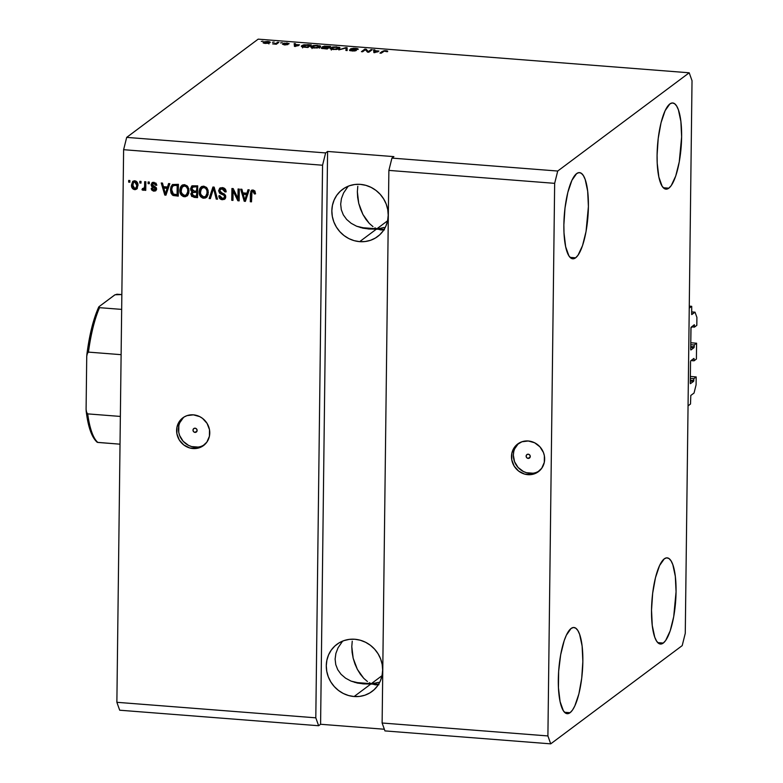 <?xml version="1.0" encoding="UTF-8"?>
<svg xmlns="http://www.w3.org/2000/svg" width="783" height="783" viewBox="0 0 783 783"><rect width="100%" height="100%" fill="white"/><g stroke="black" fill="none" stroke-linecap="round" stroke-linejoin="round"><path stroke-width="1.17" d="M690.508 404.028L688.051 405.858L689.246 308.14L691.702 306.31L691.653 314.492L695.03 312.172L696.909 317.438L696.811 325.356L694.462 327.118L694.482 325.268L693.669 325.199L694.482 325.268L694.296 324.739L691.017 327.382L690.684 349.472L690.87 350.001L694.012 347.652L690.714 347.398L694.012 347.652L694.237 344.98L696.596 343.218L690.772 342.768L696.596 343.218L696.4 359.054L694.051 360.816L694.071 358.966L693.258 358.898L694.071 358.966L693.953 358.428L694.051 360.816L691.017 360.581L694.051 360.816L696.4 359.054L696.596 343.218L694.237 344.98L690.743 344.706L694.237 344.98L694.218 346.83L694.012 347.652L690.87 350.001L690.684 349.472L690.949 327.911L694.335 324.72L694.462 327.118L691.428 326.883L694.462 327.118L696.811 325.356L696.909 317.438L695.03 312.172L691.634 311.908L695.03 312.172L691.751 314.6L691.702 306.31L689.275 306.124L691.702 306.31L689.246 308.14L688.051 405.858L690.508 404.028L690.802 395.454L690.508 404.028M694.041 393.037L690.802 395.454L694.041 393.037L696.087 384.835L694.041 393.037M690.361 376.457L696.185 376.917L696.087 384.835L696.185 376.917L690.361 376.457M690.332 378.404L693.826 378.678L696.185 376.917L693.826 378.678L690.332 378.404M690.312 380.254L693.807 380.528L693.826 378.678L693.601 381.35L690.303 381.086L693.601 381.35L693.807 380.528L690.312 380.254M690.371 383.69L693.601 381.35L690.371 383.69M690.537 361.599L690.273 383.171L690.537 361.599M693.885 358.438L690.743 360.777L693.885 358.438M690.723 346.556L694.218 346.83L690.723 346.556M528.173 458.407L530.218 456.871L528.173 458.407L526.714 457.673L526.117 456.137L526.744 454.698L528.222 454.199A2.163 2.026 53.2 0 1 529.484 458.035A2.163 2.026 53.2 0 1 526.235 456.861A2.163 2.026 53.2 0 1 528.222 454.199L529.68 454.923L530.267 456.46L529.641 457.908L528.173 458.407M518.679 443.315A17.295 16.169 -126.8 0 0 514.46 461.471A17.295 16.169 -126.8 0 0 529.729 473.284L527.869 474.674A17.295 16.169 53.2 0 1 512.385 462.283A17.295 16.169 53.2 0 1 517.72 443.981A17.295 16.169 53.2 0 1 528.28 440.986L534.603 442.757L539.937 446.829L543.471 452.574L544.371 455.814L544.293 462.381L541.738 468.263L537.109 472.56L531.099 474.606L524.63 474.097L518.689 471.121L514.177 466.11L511.769 459.846L511.847 453.269L514.402 447.396L516.496 444.998L521.918 441.769L528.28 440.986A17.295 16.169 53.2 0 1 543.754 453.377A17.295 16.169 53.2 0 1 538.42 471.679A17.295 16.169 53.2 0 1 527.869 474.674L529.729 473.284A17.295 16.169 -126.8 0 0 539.321 470.945M195.026 432.402L197.081 430.875L195.026 432.402L193.567 431.678L192.98 430.141L193.607 428.692L195.075 428.193A2.163 2.026 53.2 0 1 196.347 432.03A2.163 2.026 53.2 0 1 193.098 430.856A2.163 2.026 53.2 0 1 195.075 428.193L196.533 428.927L197.13 430.464L196.504 431.903L195.026 432.402M183.799 417.182A17.295 16.169 -126.8 0 0 179.581 435.338A17.295 16.169 -126.8 0 0 194.85 447.142L192.98 448.542A17.295 16.169 53.2 0 1 177.506 436.141A17.295 16.169 53.2 0 1 182.84 417.838A17.295 16.169 53.2 0 1 193.391 414.843L199.724 416.625L202.572 418.406L207.084 423.407L209.492 429.671L209.413 436.248L206.859 442.131L202.229 446.418L196.22 448.463L189.75 447.964L183.809 444.979L179.287 439.977L176.889 433.713L176.968 427.136L179.522 421.254L184.152 416.967L187.039 415.626L193.391 414.843A17.295 16.169 53.2 0 1 208.865 427.244A17.295 16.169 53.2 0 1 203.541 445.547A17.295 16.169 53.2 0 1 192.98 448.542L194.85 447.142A17.295 16.169 -126.8 0 0 204.441 444.813M371.289 683.696L382.035 675.67L371.289 683.696L375.165 684.792L378.913 684.743L375.165 684.792L371.289 683.696L378.6 684.273L362.774 683.853L351.058 681.112L345.567 678.166L341.075 674.32L337.767 669.749L335.75 664.601L335.114 659.09L335.887 653.423L338.031 647.825L342.631 641.101L338.031 647.825L335.887 653.423L335.114 659.09L335.75 664.601L337.767 669.749L341.075 674.32L345.567 678.166L351.058 681.112L357.342 683.06L364.173 683.941L371.289 683.696L354.748 682.414L371.289 683.696L374.871 683.168L371.289 683.696L354.122 696.527L371.289 683.696L369.341 682.737L371.289 683.696M378.424 682.365L374.871 683.168L378.424 682.365M354.816 639.251A29.392 27.483 53.2 0 1 381.125 660.323A29.392 27.483 53.2 0 1 372.062 691.438A29.392 27.483 53.2 0 1 354.122 696.527L348.631 695.549L343.355 693.513L338.52 690.479L334.292 686.583L330.837 681.973L328.292 676.815L326.756 671.315L326.286 665.687L326.893 660.147L328.566 654.901L331.229 650.144L334.791 646.083L339.098 642.853L344.001 640.592L349.316 639.368L354.816 639.251L360.307 640.23L365.573 642.275L370.418 645.3L374.646 649.195L378.091 653.805L380.636 658.963L382.182 664.464L382.652 670.091L382.045 675.631L380.372 680.887L377.709 685.634L374.147 689.696L369.83 692.926L364.927 695.196L359.622 696.41L354.122 696.527A29.392 27.483 53.2 0 1 327.813 675.455A29.392 27.483 53.2 0 1 336.876 644.34A29.392 27.483 53.2 0 1 354.816 639.251M376.848 228.812L387.595 220.786L376.848 228.812L380.724 229.908L384.463 229.859L380.724 229.908L376.848 228.812L384.159 229.39L368.333 228.969L356.617 226.228L351.127 223.282L346.634 219.436L343.316 214.865L341.31 209.717L340.674 204.206L341.447 198.539L343.59 192.941L348.19 186.217L343.59 192.941L341.447 198.539L340.674 204.206L341.31 209.717L343.316 214.865L346.634 219.436L351.127 223.282L356.617 226.228L362.901 228.176L369.733 229.057L376.848 228.812L360.307 227.53L376.848 228.812L380.43 228.284L376.848 228.812L359.671 241.644L376.848 228.812L374.9 227.853L376.848 228.812M383.983 227.481L380.43 228.284L383.983 227.481M360.376 184.367A29.392 27.483 53.2 0 1 386.685 205.44A29.392 27.483 53.2 0 1 377.621 236.554A29.392 27.483 53.2 0 1 359.671 241.644L354.18 240.665L348.915 238.629L344.08 235.595L339.851 231.699L336.396 227.09L333.852 221.932L332.315 216.431L331.845 210.803L332.452 205.263L334.126 200.017L336.788 195.261L340.341 191.199L344.657 187.969L349.561 185.708L354.875 184.485L360.376 184.367L365.867 185.346L371.132 187.391L375.977 190.416L380.205 194.311L383.65 198.921L386.195 204.079L387.732 209.58L388.211 215.208L387.595 220.747L385.931 226.003L383.269 230.75L379.706 234.812L375.39 238.042L370.486 240.312L365.181 241.526L359.671 241.644A29.392 27.483 53.2 0 1 333.372 220.571A29.392 27.483 53.2 0 1 342.435 189.457A29.392 27.483 53.2 0 1 360.376 184.367M381.487 229.996L380.724 229.908M375.928 684.88L375.165 684.792M570.063 712.706A43.222 11.843 -85.5 0 1 567.215 713.685A43.222 11.843 -85.5 0 1 558.455 674.74A43.222 11.843 -85.5 0 1 571.091 628.465L566.363 635.179L564.191 640.66L560.667 654.803L558.651 671.354L558.445 687.797L560.09 701.607L563.339 710.7L565.414 713.01L567.685 713.685L570.063 712.706L572.471 710.112L574.8 705.992L578.891 693.895L581.71 678.235L582.846 661.42L582.112 646.004L579.616 634.328L577.825 630.472L575.75 628.172L573.479 627.486L571.091 628.465A43.222 11.843 -85.5 0 1 573.939 627.496A43.222 11.843 -85.5 0 1 582.699 666.441A43.222 11.843 -85.5 0 1 570.063 712.706L564.553 712.276L570.063 712.706M575.622 257.822A43.222 11.843 -85.5 0 1 572.774 258.801A43.222 11.843 -85.5 0 1 564.014 219.857A43.222 11.843 -85.5 0 1 576.65 173.581L571.923 180.296L567.832 192.403L565.003 208.053L563.868 224.868L564.005 232.913L565.649 246.723L568.898 255.816L570.964 258.126L573.234 258.801L575.622 257.822L578.02 255.229L582.523 245.637L586.046 231.484L588.405 206.536L587.661 191.121L585.175 179.444L583.374 175.588L581.309 173.288L579.038 172.603L576.65 173.581A43.222 11.843 -85.5 0 1 579.498 172.612A43.222 11.843 -85.5 0 1 588.258 211.557A43.222 11.843 -85.5 0 1 575.622 257.822L570.112 257.392L575.622 257.822M668.839 188.174A43.222 11.843 -85.5 0 1 665.99 189.153A43.222 11.843 -85.5 0 1 657.231 150.209A43.222 11.843 -85.5 0 1 669.866 103.933L665.129 110.648L661.038 122.755L658.219 138.405L657.084 155.22L657.221 163.265L658.865 177.075L662.105 186.168L664.18 188.478L666.45 189.153L668.839 188.174L671.237 185.581L675.739 175.989L679.262 161.836L681.621 136.888L680.877 121.473L678.391 109.796L676.59 105.94L674.525 103.64L672.245 102.955L669.866 103.933A43.222 11.843 -85.5 0 1 672.714 102.965A43.222 11.843 -85.5 0 1 681.474 141.909A43.222 11.843 -85.5 0 1 668.839 188.174L663.328 187.744L668.839 188.174M663.279 643.058A43.222 11.843 -85.5 0 1 660.431 644.037A43.222 11.843 -85.5 0 1 651.671 605.093A43.222 11.843 -85.5 0 1 664.307 558.817L659.58 565.532L655.488 577.639L652.66 593.289L651.525 610.104L652.268 625.529L654.754 637.205L656.555 641.052L658.62 643.362L660.901 644.037L663.279 643.058L665.677 640.465L670.179 630.873L673.703 616.72L676.062 591.772L675.318 576.357L672.832 564.68L671.031 560.824L668.966 558.524L666.695 557.839L664.307 558.817A43.222 11.843 -85.5 0 1 667.155 557.848A43.222 11.843 -85.5 0 1 675.915 596.793A43.222 11.843 -85.5 0 1 663.279 643.058L657.769 642.628L663.279 643.058M193.127 192.481L196.905 192.266L196.367 196.151L194.399 196.004L192.021 194.037L193.098 192.491L194.771 192.099L193.049 192.364L192.031 193.773L192.706 195.603L196.367 196.151L196.905 192.266L193.117 192.315M367.423 681.504L363.723 678.293L367.423 681.504M360.327 674.192L363.723 678.293L357.361 669.348L360.327 674.192M354.944 663.964L357.361 669.348L353.172 658.229L354.944 663.964M352.105 652.376L353.172 658.229L351.792 646.631L352.105 652.376M352.242 641.199L351.792 646.631L352.242 641.199M372.982 226.62L369.282 223.409L372.982 226.62M365.886 219.309L369.282 223.409L362.921 214.464L365.886 219.309M360.503 209.081L362.921 214.464L358.731 203.345L360.503 209.081M357.665 197.492L358.731 203.345L357.351 191.747L357.665 197.492M357.802 186.315L357.351 191.747L357.802 186.315M388.877 170.4L382.124 723.003L547.904 735.942L554.658 183.339L388.877 170.4L554.658 183.339L557.721 171.037L391.94 158.097L388.877 170.4L382.124 723.003L384.942 730.911L550.723 743.85L547.904 735.942L382.124 723.003L384.942 730.911L550.723 743.85L547.904 735.942L554.658 183.339L557.721 171.037L689.206 72.79L258.175 39.15L126.689 137.387L325.63 152.92L327.588 151.452L393.898 156.629L391.94 158.097L557.721 171.037L689.206 72.79L692.025 80.698L685.272 633.3L682.208 645.613L550.723 743.85L682.208 645.613L685.272 633.3L692.025 80.698L689.206 72.79L258.175 39.15L126.689 137.387L123.616 149.7L116.873 702.302L315.803 717.825L322.557 165.223L123.616 149.7L322.557 165.223L325.63 152.92L126.689 137.387L123.616 149.7L116.873 702.302L119.691 710.21L318.632 725.733L119.691 710.21L116.873 702.302L315.803 717.825L322.557 165.223L325.63 152.92L327.588 151.452L320.59 724.265L318.632 725.733L315.803 717.825L318.632 725.733L320.59 724.265L384.345 729.247L320.59 724.265L327.588 151.452L393.898 156.629L391.94 158.097L388.877 170.4M237.973 198.373L238.091 188.987L239.295 189.085L239.158 200.879L237.866 200.771L233.089 190.993L232.972 200.389L231.768 200.301L231.915 188.507L233.207 188.605L237.973 198.373L233.207 188.605L231.915 188.507L231.768 200.301L232.972 200.389L233.089 190.993L237.866 200.771L239.158 200.879L239.295 189.085L238.091 188.987L237.973 198.373L238.472 198.011L237.973 198.373M218.614 190.749L219.7 188.292L222.695 187.646L225.113 188.918L226.14 191.884L224.936 191.943L224.163 189.887L222.724 189.055L220.914 189.124L219.857 190.377L220.385 192.197L224.398 194.047L225.573 195.515L225.641 197.727L224.261 199.401L221.677 199.616L219.387 197.991L218.849 195.916L220.052 195.858L220.679 197.61L222.352 198.334L223.889 198.021L224.555 196.308L223.801 195.075L219.622 193.195L218.614 190.749L220.366 193.704L224.212 195.398L224.574 196.631L223.928 197.991L222.352 198.334L220.052 195.858L218.849 195.916C218.995 198.168 220.17 199.44 222.372 199.714L224.643 199.166L225.778 196.748L219.817 190.807L220.512 189.349L222.186 188.967L224.936 191.943L226.14 191.884C226.023 189.378 224.75 187.949 222.303 187.597L219.827 188.194L218.614 190.749M209.12 198.53L212.917 187.02L214.16 187.117L217.488 199.185L216.245 199.088L213.583 188.458L210.373 198.628L209.12 198.53L210.373 198.628L213.583 188.458L216.245 199.088L217.488 199.185L214.16 187.117L212.917 187.02L209.12 198.53M203.805 186.158L206.555 187.45L208.082 190.269L208.092 194.556L206.947 196.924L205.224 198.079L202.611 198.05L200.702 196.758L199.479 194.507L199.156 191.277L199.802 188.615L201.867 186.471L203.805 186.158L200.37 187.695L199.136 191.835C199.009 195.261 200.517 197.404 203.649 198.256L206.291 197.522L208.337 192.412L207.201 188.272L203.805 186.158M184.514 184.651L187.264 185.943L188.791 188.762L188.801 193.058L187.656 195.417L185.424 196.709L183.32 196.543L181.411 195.251L180.188 193L179.865 189.77L180.511 187.108L182.576 184.964L184.514 184.651L181.079 186.188L179.845 190.328C179.718 193.753 181.225 195.897 184.357 196.748L187 196.014L189.046 190.905L187.91 186.765L184.514 184.651M167.513 187L168.56 183.565L169.823 183.662L165.967 195.163L164.792 195.075L161.229 182.987L162.482 183.085L163.451 186.687L167.513 187L163.451 186.687L162.482 183.085L161.229 182.987L164.792 195.075L165.967 195.163L169.823 183.662L168.56 183.565L167.513 187M128.657 182.136L128.676 180.442L129.88 180.54L129.861 182.224L128.657 182.136L129.861 182.224L129.88 180.54L128.676 180.442L128.657 182.136M131.485 185.052L132.67 181.47L134.392 180.765L136.242 181.264L137.847 183.907L137.25 188.4L135.43 189.623L133.227 189.163L131.818 187.333L131.485 185.052C131.358 187.509 132.415 189.046 134.676 189.652L136.555 189.134L137.965 185.463C138.121 182.968 137.064 181.402 134.784 180.765L132.895 181.284L131.485 185.052M139.805 183.007L139.824 181.313L141.038 181.411L141.009 183.095L139.805 183.007L141.009 183.095L141.038 181.411L139.824 181.313L139.805 183.007M143.759 188.429L144.855 187.509L145.09 185.777L144.601 186.139L144.649 181.695L145.853 181.783L145.755 190.367L144.542 190.269L144.561 188.899L143.397 190.298L141.987 189.76L142.457 188.576L144.111 188.4L144.601 186.139L144.366 187.871L142.457 188.576L141.987 189.76L143.123 190.308L144.278 189.75M148.095 183.653L148.114 181.969L149.318 182.057L149.299 183.741L148.095 183.653L149.299 183.741L149.318 182.057L148.114 181.969L148.095 183.653M151.099 184.817L152.626 182.429L155.993 183.173L156.825 185.248L155.621 185.307L155.122 184.034L153.889 183.486L152.303 184.7L156.326 187.705L156.58 189.427L155.406 190.944L153.419 191.081L151.677 189.985L151.207 188.488L152.411 188.429L153.899 189.926L155.112 189.672L155.416 188.86L151.814 186.736L151.099 184.817L155.054 188.253L155.073 189.701L155.915 188.634L153.899 189.926L152.411 188.429L151.207 188.488L153.928 191.16L155.778 190.729L156.629 188.918L152.303 184.7L153.889 183.486L155.621 185.307L156.825 185.248L153.987 182.273L152.059 182.733L151.099 184.817M170.498 189.682L170.939 186.775L172.495 184.534L178.407 184.328L178.27 196.122L172.426 195.075L170.997 192.99L170.498 189.682L173.151 195.505L178.27 196.122L178.407 184.328L172.348 184.631L170.498 189.682M192.334 191.581L190.807 194.135L191.306 193.763L192.187 196.073L194.448 196.983L193.959 197.345L197.561 197.228L194.448 196.983L191.306 193.763L192.628 191.395L191.062 188.38L190.572 188.742L192.089 185.816L197.698 185.835L197.561 197.629L191.698 196.435L190.837 193.773L192.138 191.766L190.915 190.484L190.572 188.742L191.825 191.962M246.939 193.205L247.986 189.76L249.248 189.858L245.392 201.358L244.218 201.27L240.655 189.183L241.908 189.28L242.877 192.882L246.939 193.205L242.877 192.882L241.908 189.28L240.655 189.183L244.218 201.27L245.392 201.358L249.248 189.858L247.986 189.76L246.939 193.205M253.075 190.005L254.876 190.974L255.532 193.871L254.328 193.93L253.555 191.561L251.969 191.825L251.509 201.838L250.306 201.75L250.883 191.121L253.075 190.005L251.49 190.396L250.403 193.744L250.306 201.75L251.509 201.838L251.783 192.178L253.007 191.375L254.328 193.93L255.532 193.871L254.876 190.974L253.075 190.005M368.313 51.619L371.054 49.583L372.258 49.672L368.822 52.236L367.54 52.138L365.377 49.711L362.646 51.756L361.433 51.668L364.868 49.094L366.16 49.202L368.313 51.619L366.16 49.202L364.868 49.094L361.433 51.668L362.646 51.756L365.377 49.711L367.54 52.138L368.822 52.236L372.258 49.672L371.054 49.583L371.034 50.582L371.054 49.583L368.313 51.619M350.657 48.781L355.081 50.132L355.1 50.905L352.35 50.993L349.453 49.916L351.998 50.964L356.304 50.523L351.87 48.859L354.807 48.605L358.027 49.486C358.614 48.928 357.704 48.536 355.306 48.311L350.657 48.781L353.867 48.252L357.811 48.771L358.027 49.486L355.325 48.654L351.87 48.859L356.431 50.239L354.65 50.964L349.707 50.562L349.453 49.916L352.565 50.68L355.179 50.357L350.5 48.996M338.785 49.897L347.114 47.714L347.153 50.552L345.91 50.455L346.155 47.969L338.785 49.897L346.155 47.969L345.91 50.455L347.153 50.552L347.114 47.714L345.871 47.616L338.785 49.897M330.455 47.822L330.436 48.879L330.455 47.822C329.369 48.566 330.309 49.123 333.274 49.505L339.685 48.507L339.695 47.538L339.675 48.517L339.695 47.538L336.807 47.205L339.254 47.323L339.959 47.783L339.685 48.507L336.533 49.466L331.816 49.319L330.064 48.301L332.432 47.078L336.807 46.872L332.873 47L330.054 48.389M311.164 46.324L311.145 47.371L311.164 46.324C310.078 47.058 311.017 47.616 313.983 47.998L320.394 47.009L320.404 46.031L320.384 47.009L320.404 46.031L317.516 45.698L319.963 45.815L320.668 46.275L320.394 47.009L317.242 47.969L312.525 47.812L310.773 46.804L313.141 45.571L317.516 45.365L313.582 45.492L310.763 46.882M272.445 42.292L274.138 42.018L272.445 42.292M263.372 42.223L265.349 43.427L269.881 42.713C270.732 42.174 270.086 41.773 267.933 41.499L263.372 42.223L263.362 43.006L264.233 41.793L267.541 41.47L270.194 42.184L268.324 43.31L264.527 43.339L263.225 42.918L263.372 42.223L263.059 42.654M386.078 50.719L387.644 51.042L387.507 51.707L384.433 51.042L381.184 53.205L379.97 53.107L383.944 50.748L386.078 50.719L382.31 51.365L379.97 53.107L381.184 53.205L384.159 51.11L387.507 51.707L387.644 51.042L387.634 51.6L387.644 51.042L386.078 50.719M299.488 44.837L294.457 46.432L294.183 43.584L295.436 43.682L295.426 44.523L299.488 44.837L295.426 44.523L295.436 43.682L294.183 43.584L294.457 46.432L299.488 44.837M283.329 43.359L286.578 44.543L284.758 44.944L282.409 44.171L284.444 44.915L287.831 44.592L284.64 44.054L284.591 43.408L289.054 43.809L286.989 42.977L283.319 43.74L283.837 43.134L289.093 43.554L284.826 43.31L287.938 44.474L284.963 44.954L282.409 44.171L286.598 44.445L283.182 43.564M280.588 42.928L282.281 42.654L280.588 42.928M276.311 43.251L278.817 42.38L276.321 44.249L272.641 43.887L276.311 43.251L272.641 43.887L276.321 44.249L278.817 42.38L277.613 42.282L277.593 43.29L277.613 42.282L276.311 43.251L276.301 44.249L276.311 43.251M261.297 41.421L262.99 41.147L261.297 41.421M301.798 45.61L302.884 47.039L307.934 47.489L311.37 44.925L307.944 44.651L301.798 45.61L301.778 46.726L301.798 45.61L303.902 44.788L311.37 44.925L307.934 47.489L302.258 46.902L301.377 46.363L301.798 45.61L301.347 46.207M322.567 46.628L323.32 47.636L321.304 48.233L327.225 48.996L330.661 46.432L322.567 46.628L322.557 47.137L324.25 46.128L330.661 46.432L327.225 48.996L321.568 48.38L321.431 47.743L323.32 47.381L322.371 46.892M378.913 51.042L373.882 52.637L373.608 49.779L374.861 49.877L374.851 50.719L378.913 51.042L374.851 50.719L374.861 49.877L373.608 49.779L373.882 52.637L378.913 51.042M387.507 51.707L387.644 51.042M385.618 51.012L386.254 51.649M382.29 52.373L382.31 51.365L382.29 52.373M294.349 45.277L295.416 45.365L294.349 45.277M295.406 46.207L295.426 44.523L295.406 46.51L295.426 44.856L295.406 46.217L295.426 44.856L298.685 45.111L295.406 46.217L298.685 45.561L295.426 44.856L295.455 45.639M275.587 44.191L275.587 43.623L275.587 44.191M268.921 43.946L268.941 42.262L265.731 43.456L264.605 42.302L267.541 41.763L268.667 43.241L268.726 42.018L264.605 42.302M309.765 45.13L307.122 47.42L303.51 47.127L302.992 45.708L309.765 45.13L309.745 46.128L309.765 45.13L305.83 44.895L302.61 46.246L307.132 47.097L309.765 45.13M302.59 47.89L302.992 45.708M320.384 47.009L320.404 46.031M319.944 47.499L319.298 47.303M319.484 48.164L319.503 46.481L314.375 48.027L312.084 47.039L312.074 47.714L312.358 46.422L317.125 45.668L319.2 46.911L319.19 47.587L319.474 46.373L318.495 45.864L313.993 45.796L312.084 47.039L312.358 46.422M327.451 47.832L326.413 48.928L322.567 47.871L327.451 47.832L327.431 48.84L327.451 47.832L322.479 48.066L326.423 48.595L327.451 47.832M322.449 48.585L322.567 47.871M329.056 46.637L327.852 47.528L327.832 48.536L327.852 47.528L325.62 47.694L323.78 46.716L329.056 46.637L329.036 47.636L329.056 46.637L323.663 46.931L327.852 47.528L329.056 46.637M323.633 48.575L323.78 46.716M339.675 48.517L339.695 47.538M339.235 49.006L338.589 48.81M338.775 49.672L338.794 47.988L333.666 49.525L331.375 48.546L331.366 49.221L331.649 47.929L336.416 47.176L338.491 48.409L338.481 49.094L338.765 47.88L337.786 47.371L333.284 47.303L331.375 48.546L331.649 47.929M346.145 49.319L347.094 49.398L347.114 47.714L347.114 50.543L347.094 49.398L346.145 49.319M346.027 50.464L346.155 47.969L346.027 50.464M351.773 49.554L351.87 48.859M350.608 50.797L350.706 49.975M364.858 50.102L364.868 49.094L364.858 50.102M366.141 50.572L366.16 49.202L366.141 50.572M373.775 51.482L374.842 51.561L373.775 51.482M374.832 52.402L374.851 50.719L374.822 52.706L374.851 51.052L374.832 52.412L374.851 51.052L378.111 51.306L374.832 52.412L378.111 51.756L374.851 51.052L374.881 51.835M264.331 43.3L264.331 42.664L266.269 43.182L268.677 42.625M312.084 47.039L315.657 47.743L319.2 46.911M331.375 48.546L334.948 49.251L338.491 48.409M129.87 181.822L129.146 181.764L129.166 180.482L129.146 181.764L129.87 181.822M136.79 188.938L135.165 189.29C132.904 188.674 131.847 187.137 131.975 184.68L133.149 181.118M132.67 181.685L131.975 184.68L132.65 187.675L134.784 189.241L137.25 188.605M132.004 185.444L132.102 186.217M132.65 187.675L133.13 188.292M134.255 181.891L135.743 181.744L137.045 183.291L137.162 186.06L136.183 187.812M135.743 188.145L137.25 185.013L135.743 188.145L134.715 188.429L132.689 185.062L133.707 182.292L135.224 181.627L133.707 182.292M134.735 181.989L136.761 185.375L137.25 185.013L135.224 181.627L133.257 182.752L132.865 186.667L134.852 188.439L136.359 187.411L136.761 185.111L136.105 182.782L134.735 181.989M141.018 182.693L140.294 182.635L140.314 181.353L140.294 182.635L141.018 182.693M144.003 189.897L145.051 188.537L144.542 190.269L145.755 190.367L145.853 181.783L144.649 181.695L144.953 187.088L143.269 188.791M143.123 190.308L143.612 189.946L141.987 189.76L142.76 188.693L142.477 189.398L144.131 189.838M149.308 183.339L148.584 183.281L148.604 181.999L148.584 183.281L149.308 183.339M154.378 183.124L156.776 184.915L155.621 185.307L156.111 184.945L154.378 183.124L152.773 183.741M156.013 190.523L153.928 191.16L154.417 190.788L151.696 188.126M155.425 188.997L155.543 187.891L153.703 187.656L154.192 187.294L151.589 184.445L152.313 182.566M152.421 182.468L151.589 184.445L152.519 186.53M152.754 186.667L155.7 188.037L155.386 189.437M151.736 188.38L152.939 190.338L155.895 190.582M153.116 183.496L154.036 183.114M166.104 194.771L164.792 195.075L165.282 194.703L161.846 183.036L165.282 194.703L166.104 194.771M168.002 186.638L168.932 183.594L168.002 186.638M166.456 191.336L167.591 187.989L166.456 191.336M164.322 187.734L167.591 187.989L165.399 193.89L165.888 193.518L165.399 193.89L163.833 188.096L167.591 187.989L164.322 187.734M171.487 192.618L173.64 195.143L178.27 195.721L173.151 195.505L173.64 195.143L170.988 189.31L172.593 184.475L171.213 187.215L171.174 191.532M173.141 185.806L174.482 185.101L177.682 185.248L177.075 194.654L173.405 194.125L171.702 189.789L172.201 186.941L172.994 185.845L175.607 185.082L172.994 185.845M175.118 185.454L177.682 185.248L175.607 185.082L172.651 186.178L171.771 188.693L171.839 191.6L173.268 194.047L177.075 194.654L177.183 185.61L175.118 185.454M187.245 195.828L184.857 196.386C181.715 195.525 180.207 193.391 180.335 189.966L181.079 186.188L182.165 185.189M182.243 185.121L180.354 189.408L181.343 194.125L184.328 196.308L187.509 195.642M183.31 195.965L183.809 196.171M182.821 186.403L185.767 185.825L187.861 187.832M183.457 185.963L184.201 185.698M188.184 188.84L188.174 192.089L186.785 194.497M186.334 194.84L188.321 190.426L186.334 194.84L184.367 195.368L181.519 193.166L181.049 190.465L182.566 186.569L185.003 185.669L182.566 186.569M184.504 186.031C186.834 186.677 187.94 188.263 187.832 190.788L188.321 190.426C188.429 187.891 187.323 186.305 185.003 185.669L181.813 187.372L181.147 191.825L182.654 194.683L184.367 195.368L186.295 194.869L187.685 192.452L187.695 189.212L186.423 186.873L184.504 186.031M192.138 191.766L190.807 194.135L193.959 197.345L197.561 197.629L197.698 185.835L191.747 186.021L190.572 188.742L192.001 185.855M191.59 186.374L191.13 189.261L192.628 191.395M191.297 186.99L191.121 187.675M192.706 187.068L196.973 186.755L196.425 191.258L194.204 191.081L191.786 188.83L193.411 186.618L192.442 187.225L194.576 186.569L192.412 187.254L191.796 188.537L192.853 190.798L196.425 191.258L196.973 186.755L192.921 186.99M206.536 197.326L204.148 197.893C201.006 197.032 199.499 194.889 199.626 191.473L200.37 187.695L201.456 186.697M201.534 186.618L199.704 190.357L200.145 194.654L203.1 197.678L206.8 197.15M202.601 197.473L203.1 197.678M202.112 187.91L205.058 187.323L207.152 189.339M202.748 187.46L203.492 187.206M207.475 190.347L207.466 193.587L206.076 196.004M205.626 196.347L207.612 191.933L205.626 196.347L203.658 196.876L200.81 194.673L200.34 191.962L201.857 188.077L204.294 187.166L201.857 188.077M203.795 187.538C206.125 188.174 207.231 189.77 207.123 192.295L207.612 191.933C207.72 189.398 206.614 187.812 204.294 187.166L201.104 188.879L200.438 193.332L201.945 196.19L203.658 196.876L205.586 196.376L206.976 193.959L206.986 190.709L205.704 188.38L203.795 187.538M217.371 198.774L216.245 199.088L216.734 198.716L214.522 189.985L214.033 190.347L214.072 188.086L213.583 188.458L214.072 188.086L216.734 198.716L217.371 198.774M210.49 198.236L209.609 198.168L213.27 187.049L209.609 198.168L210.49 198.236M221.031 188.957L223.742 188.869L225.426 191.581L226.13 191.541L224.936 191.943L225.426 191.581L222.675 188.605L220.512 189.349M224.878 198.97L222.861 199.352C220.659 199.068 219.485 197.805 219.338 195.554L219.876 197.619L221.491 199.029L223.517 199.362L225.279 198.686M223.928 197.991L225.064 196.259L224.574 196.631L224.701 195.036L224.212 195.398L224.701 195.036L220.855 193.342L220.366 193.704L220.855 193.342L219.103 190.386L220.082 188.018M220.199 187.92L219.171 189.682L219.534 192.119L224.506 194.85L225.044 195.936M225.064 196.259L224.378 197.649M224.153 199.264L224.75 199.039M239.158 200.468L237.866 200.771L238.365 200.409L233.579 190.621L233.089 190.993L233.579 190.621L238.365 200.409L239.158 200.468M232.982 199.988L231.768 200.301L232.394 188.546L232.257 199.929L232.982 199.988M238.472 198.011L238.58 189.026L238.472 198.011M245.529 200.967L244.218 201.27L244.707 200.908L241.272 189.232L244.707 200.908L245.529 200.967M247.428 192.833L248.358 189.789L247.428 192.833M245.882 197.531L247.017 194.184L245.882 197.531M243.748 193.93L247.017 194.184L244.825 200.086L245.314 199.724L244.825 200.086L243.259 194.292L247.017 194.184L243.748 193.93M252.586 191.316L254.054 191.189L254.818 193.567L255.532 193.528L254.328 193.93L254.818 193.567L253.496 191.013L252.283 191.806M251.783 192.178L253.007 191.375M251.519 201.437L250.306 201.75L250.403 193.744L251.744 190.24L250.893 193.372L250.795 201.378L251.519 201.437M165.399 193.89L167.092 188.351L163.833 188.096L165.399 193.89M244.825 200.086L246.518 194.546L243.259 194.292L244.825 200.086M183.476 417.466L179.816 422.654M178.837 425.746L178.749 432.314L179.659 435.554L183.183 441.299L188.517 445.37L191.62 446.574L198.089 447.073M201.211 446.359L204.089 445.028M518.356 443.609L514.695 448.796M513.717 451.879L513.354 455.138L514.539 461.686L518.062 467.431L523.396 471.503L526.499 472.707L532.969 473.216M536.091 472.501L538.978 471.16M114.602 295.034L116.892 294.232L121.854 294.565L115.023 294.77L99.118 306.603L114.602 295.034M97.151 442.219L97.875 442.444A76.078 20.838 -85.5 0 1 87.696 413.884L120.357 416.429L87.696 413.884L86.766 413.101L86.091 409.46L86.737 356.285L87.04 353.867L88.45 352.115A76.078 20.838 -85.5 0 1 99.529 307.67L121.668 309.393L99.529 307.67L98.824 306.877M97.395 442.356L120.024 444.176L97.875 442.444A76.078 20.838 94.5 0 1 87.696 413.884L86.336 411.917L86.091 409.46L86.737 356.285L87.5 352.761L88.45 352.115L121.12 354.67L88.45 352.115A76.078 20.838 94.5 0 1 99.529 307.67L98.687 307.151M93.725 437.433L89.115 426.158L86.903 415.538M87.716 348.866L91.748 328.126L97.112 311.145M86.336 411.917L86.14 410.693M284.532 43.496L284.523 44.034M312.035 46.882L312.016 48.566M331.326 48.389L331.307 50.073M355.208 50.278L355.208 50.895M143.896 188.605L144.385 188.243M152.059 182.733L152.548 182.361M187 196.014L187.489 195.652M181.91 185.365L182.4 184.994M206.291 197.522L206.781 197.159M201.202 186.863L201.691 186.501M219.827 188.194L220.317 187.822M252.185 191.6L252.674 191.238M251.49 190.396L251.979 190.034M86.169 410.958C88.058 426.95 91.728 437.374 97.17 442.238M98.727 307.034C93.285 319.112 89.311 335.114 86.815 355.042"/></g></svg>

